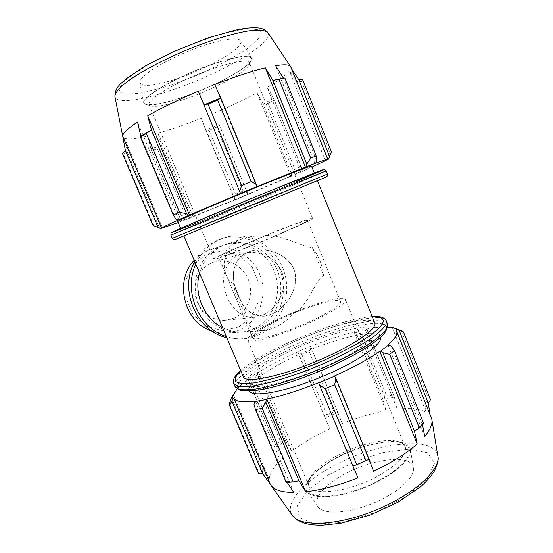 <?xml version="1.0" encoding="UTF-8"?>
<svg xmlns="http://www.w3.org/2000/svg" width="553" height="553" viewBox="0 0 553 553"><rect width="100%" height="100%" fill="white"/><g stroke="black" fill="none" stroke-linecap="round" stroke-linejoin="round"><path stroke-width="0.41" stroke-dasharray="2.77 2.07" d="M293.906 269.117C300.314 286.053 287.926 306.03 272.995 313.613L264.32 316.192C251.083 316.364 241.64 307.641 236.007 290.035C230.131 272.74 233.981 260.166 247.55 252.306L250.896 251.083C266.484 246.707 287.014 253.64 293.906 269.117M281.712 271.779C275.581 256.896 256.889 249.244 242.193 253.668L238.931 254.857C225.596 260.85 220.716 276.327 225.327 292.074C230.013 307.565 241.903 318.722 255.133 317.166L263.816 314.629C278.256 307.765 288.417 287.83 281.712 271.779M387.895 327.072C382.137 326.664 374.526 327.424 365.063 329.36L365.574 329.028L367.233 329.961L367.932 332.367L361.524 333.832L355.883 332.595L354.452 331.62L365.574 329.028M354.452 331.62L354.058 331.924C340.309 335.526 325.821 340.385 310.586 346.51L311.118 347.588L309.12 351.307L301.8 354.397L298.081 353.091L297.756 351.749L310.551 346.358M297.756 351.749L297.915 351.853C282.998 358.455 269.843 365.257 258.465 372.266L257.912 372.363L257.47 374.139L254.304 379.109L249.216 382.503L248.442 380.118L249.064 378.211L257.912 372.363M249.064 378.211L249.707 378.058C244.122 382.019 239.884 385.662 236.988 388.994M380.533 337.385L380.257 336.639C375.646 326.927 320.864 342.272 283.544 362.035C261.528 373.399 246.458 385.448 249.279 390.895L249.431 391.158M369.079 459.17L352.973 466.068M334.427 376.026L373.524 471.239M422.554 424.898L391.275 346.213M387.971 344.975L424.752 436.386M423.778 423.633L422.381 423.591M430.559 399.708L428.188 397.807L401.374 330.77L393.259 327.5M392.43 327.867L426.266 412.255L424.137 399.701L395.602 328.461M428.188 397.807L424.137 399.701M354.058 331.924L386.029 410.672L382.794 398.927L355.883 332.595M361.524 333.832L386.692 395.969L382.794 398.927M297.915 351.853L329.782 428.845L298.081 353.091M301.8 354.397L326.802 414.868L324.908 417.888M249.216 382.503L276.742 447.253L248.442 380.118M257.47 374.139L285.32 440.437L280.433 441.211L254.304 379.109M280.433 441.211L275.581 445.047M331.157 458.949C319.51 465.999 312.189 472.815 309.196 479.396C308.18 481.905 308.104 484.11 308.968 486.011C312.438 494.52 338.118 493.421 364.586 482.403C391.102 471.481 409.275 454.414 404.92 446.271C404.008 444.384 402.218 442.946 399.563 441.965C386.443 436.842 353.429 445.379 331.157 458.949M330.825 461.237C354.335 446.879 389.174 437.893 403.213 443.354L408.135 446.617C409.842 449.617 409.621 453.322 407.485 457.739C401.616 466.995 385.718 478.276 366.342 486.509C351.217 492.433 337.634 495.73 325.606 496.4C318.583 496.255 313.254 495.101 309.618 492.937C307.074 490.269 306.39 486.951 307.558 482.976C310.765 475.939 318.514 468.695 330.825 461.237M330.431 461.14C312.424 471.827 301.883 484.781 307.295 491.762C312.811 499.753 339.459 498.066 366.494 486.82C393.563 475.656 412.863 458.313 410.298 449.098C407.43 434.292 360.39 442.531 330.431 461.14M273.984 321.286C256.122 330.169 247.357 336.397 247.696 339.971C249.161 343.71 273.362 337.862 300.369 326.65C327.397 315.48 347.851 302.83 345.418 299.491C343.13 294.314 302.47 307.102 273.984 321.286M311.118 347.588L337.821 412.4L334.06 411.778L309.12 351.307M334.06 411.778L326.802 414.868M310.586 346.51L342.307 423.501C357.438 417.522 372.01 413.243 386.029 410.672M337.821 412.4L342.307 423.501M367.233 329.961L394.393 397.137L367.932 332.367M393.231 394.946L386.692 395.969M365.063 329.36L397.303 409.075C410.243 407.789 419.893 408.847 426.266 412.255M394.393 397.137L397.303 409.075M395.865 329.823L431.112 417.156M430.13 414.709L430.31 415.794M318.68 382.697L357.991 477.903M254.007 404.34L286.648 481.663L286.267 482.465M255.286 401.153L293.809 492.488M286.648 481.663L287.228 482.423M231.569 397.801L261.79 468.979L257.885 470.479L229.405 403.503M257.885 470.479L258.382 473.202M285.32 440.437L276.742 447.253M280.889 355.662C258.818 366.95 243.645 378.777 246.362 383.976C248.857 390.612 281.76 384.577 318.362 369.369C355.005 354.238 381.466 335.685 377.457 329.678C373.012 320.401 318.307 336.044 280.889 355.662M374.644 322.703C370.379 313.876 315.749 329.809 278.235 349.275C256.606 360.238 241.474 371.595 243.299 376.717M233.442 395.063L269.207 479.375C269.65 473.009 274.336 465.792 283.274 457.725L276.811 447.266M261.79 468.979L269.207 479.375M249.707 378.058L283.274 457.725M285.383 440.451L291.514 450.978L309.182 439.421L329.782 428.845M337.835 412.441L324.936 417.93M394.351 397.192L382.773 398.983M428.209 403.172L424.075 399.764M414.453 431.312L422.312 423.633M286.724 481.642L298.973 480.744M261.88 468.972L262.848 473.769M258.465 372.266L291.514 450.978M338.823 477.398C320.864 488.845 313.91 498.668 317.961 506.88C323.422 514.746 348.272 513.585 373.171 503.216C398.112 492.937 415.828 476.472 413.374 467.354C410.637 452.72 366.591 459.702 338.823 477.398M276.106 321.099C260.069 329.09 252.216 334.676 252.555 337.855C253.903 341.222 275.719 335.927 299.933 325.869C324.176 315.853 342.639 304.468 340.468 301.44C338.491 296.767 301.814 308.277 276.106 321.099M140.815 136.197L175.674 218.774M316.627 160.536L283.419 77.932M326.298 160.446L330.093 152.58L331.427 151.75M302.615 79.694L301.599 81.346L330.093 152.58M327.3 157.971L296.996 82.335L301.599 81.346M291.604 174.181L294.77 169.052L300.832 166.377L302.373 169.488L301.91 171.596L291.362 176.172L291.604 174.181L263.152 104.054L268.143 103.321L294.77 169.052M300.832 166.377L273.645 98.413L302.373 169.488M274.067 100.155L268.143 103.321M234.057 198.423L235.523 194.158L243.016 191.061L247.378 192.914L247.979 194.511L234.907 199.91L205.723 129.99L209.11 130.287L235.523 194.158M243.016 191.061L216.672 127.19L219.182 124.48L247.378 192.914M216.672 127.19L209.11 130.287M180.824 219.721L179.269 216.596L184.999 214.398L190.944 215.788L192.651 216.983L182.753 220.854L180.824 219.721L150.872 148.674L179.269 216.596M178.239 222.555L182.753 220.854M192.651 216.983L234.907 199.91M247.979 194.511L291.362 176.172M301.91 171.596L311.954 167.117M311.567 166.149C311.346 167.469 258.41 190.17 218.67 206.172C195.852 215.394 178.377 222.043 177.831 221.594M193.163 216.755L158.13 133.314L161.49 145.674L190.944 215.788M184.999 214.398L157.349 148.695L161.49 145.674M153.077 225.458L161.739 228.465M153.699 225.437L123.43 154.239L127.128 151.819L159.229 227.428M123.43 154.239L122.393 153.409M179.946 98.088C162.368 103.819 151.004 105.789 145.84 104.005C138.409 101.068 161.746 84.685 195.002 70.957C228.237 57.146 255.209 52.687 251.034 60.436C247.55 68.862 210.119 88.307 179.946 98.088M182.117 100.086C210.658 90.782 246.12 72.422 249.299 64.666L249.541 62.973C248.726 58.189 224.421 63.312 196.557 74.883C168.679 86.399 147.029 100.314 148.964 104.635L150.063 105.775C154.819 107.42 165.506 105.519 182.117 100.086M179.677 98.337C157.923 105.36 145.93 106.819 143.697 102.713C142.584 97.66 165.61 82.909 194.953 70.784C224.283 58.604 250.122 53.109 251.995 57.851C255.956 64.39 213.721 87.367 179.677 98.337M242.435 245.325C224.013 253.35 214.481 257.995 213.831 259.253C214.149 260.276 237.5 251.726 264.804 240.403C292.122 229.101 313.876 218.974 312.535 218.366C311.795 217.039 271.813 232.523 242.435 245.325M157.349 148.695L151.363 150.395M150.872 148.674L147.762 136.059C136.107 138.865 128.358 139.619 124.522 138.319L127.128 151.819M161.524 145.626L150.914 148.619M183.368 220.585L147.762 136.059M221.421 212.787C198.14 222.306 180.541 229.26 180.852 228.748C180.409 228.472 211.059 215.317 248.463 199.827C285.873 184.329 315.728 172.425 314.484 173.4C314.076 174.236 261.057 196.619 221.421 212.787M317.401 180.631L183.886 235.944M247.944 194.504L219.182 124.48M290.906 176.352L257.027 92.89C244.143 99.72 229.924 106.425 214.364 113.006M263.152 104.054L257.027 92.89M301.344 171.817L267.147 87.263L273.645 98.413M325.441 160.799L289.419 70.978C285.915 75.249 278.491 80.683 267.147 87.263M296.996 82.335L289.419 70.978M327.639 159.534L291.597 68.911M290.436 66.291L290.933 67.922M314.961 163.529L275.601 65.703M256.696 186.72L214.723 84.498M240.52 193.405L198.313 91.19M178.792 219.804L137.538 122.013M162.61 228.099L124.522 138.319M127.197 151.757L125.441 150.243M298.62 79.418L296.906 82.342M273.576 98.406L263.097 104.04M234.997 199.854L201.264 118.363L178.771 126.727L158.13 133.314M205.723 129.99L201.264 118.363M219.161 124.446L205.723 129.955M173.704 79.832C153.285 86.15 141.99 87.077 139.812 82.625C138.665 77.226 159.865 62.959 187.018 51.747C214.149 40.473 238.433 35.904 240.583 40.881C244.903 47.793 205.716 69.955 173.704 79.832M244.391 244.696C227.85 251.912 219.306 256.074 218.767 257.18C219.085 258.099 240.14 250.371 264.624 240.223C289.115 230.083 308.74 220.958 307.558 220.398C306.97 219.182 270.915 233.138 244.391 244.696M264.03 236.207L266.401 235.433C250.212 242.076 237.071 247.785 226.979 252.548L224.815 253.226C228.472 246.458 234.548 241.578 243.044 238.585C249.521 236.449 256.523 235.661 264.03 236.207L224.815 253.226M266.401 235.433C284.878 235.647 302.913 247.219 312.265 247.454L323.616 275.353C316.088 279.548 310.758 298.938 297.756 311.553L295.205 311.837C279.624 318.203 266.926 324.438 257.117 330.535L259.481 330.376C268.903 324.279 281.664 318.003 297.756 311.553M259.481 330.376C251.864 328.731 246.928 324.95 244.668 319.026C243.216 315.632 243.583 313.44 245.767 312.438L233.56 283.254C230.843 283.012 228.583 280.689 226.771 276.3C223.35 268.682 223.419 260.767 226.979 252.548M237.88 295.074C243.7 309.708 252.514 316.751 264.32 316.192L272.995 313.613C287.436 306.072 299.132 287.629 294.549 270.894C288.466 254.373 267.154 246.666 250.896 251.083C232.329 256.599 229.606 276.472 237.88 295.074M295.205 311.837C289.433 318.334 283.122 323.318 276.272 326.795C271.571 329.104 266.995 330.418 262.564 330.722L257.117 330.535M312.265 247.454C318.597 255.604 322.378 264.908 323.616 275.353M199.585 273.134C204.016 258.804 212.753 249.244 225.797 244.44C246.348 237.396 269.982 250.184 277.841 271.571C285.956 292.869 276.963 318.749 257.553 328.185C253.046 330.383 248.283 331.655 243.258 332C236.117 332.443 229.232 330.991 222.589 327.653M245.767 312.438C238.91 304.046 234.838 294.32 233.56 283.254M194.186 260.339C198.714 255.389 204.05 251.857 210.188 249.749C229.93 242.967 252.652 255.085 260.187 275.47C267.956 295.758 259.239 320.45 240.555 329.443C236.221 331.544 231.638 332.754 226.806 333.093C221.808 333.411 216.873 332.747 212.013 331.095M238.592 327.189L251.532 316.62L258.776 301.122L259.053 283.682L252.362 267.576L239.919 255.818L223.993 250.723L207.624 253.447L194.075 263.657L186.202 279.438L185.746 297.583L192.845 314.298L205.986 326.097L222.354 330.639L238.592 327.189M254.421 328.413C249.949 330.597 245.221 331.855 240.23 332.201C220.343 333.687 200.352 317.595 196.121 295.883C191.697 274.205 203.988 251.67 222.921 245.421C243.327 238.419 266.795 251.083 274.599 272.29C282.645 293.401 273.707 319.06 254.421 328.413M234.672 317.851L226.26 320.222C212.47 321.805 198.396 310.897 195.506 296C192.465 281.138 201.278 265.668 214.612 261.839C228.327 257.719 243.79 266.442 248.753 280.661C253.875 294.825 247.592 311.754 234.672 317.851M195.769 264.092C201.555 251.525 210.499 242.947 222.617 238.371C246.306 229.723 273.832 244.205 283.122 268.799C292.71 293.277 282.548 323.298 260.117 334.316C254.622 337.019 248.802 338.526 242.649 338.83C237.147 339.079 231.714 338.318 226.343 336.549M194.711 261.597C200.594 250.848 208.944 243.444 219.769 239.401C243.285 230.822 270.624 245.152 279.839 269.539C289.357 293.802 279.244 323.567 256.965 334.496C251.511 337.171 245.732 338.664 239.622 338.968L226.827 337.696M382.697 324.03C367.904 319.565 314.74 336.183 277.253 355.648C256.426 366.397 243.52 375.584 238.523 383.208M237.555 386.139C236.387 394.904 267.396 391.303 308.304 375.743C349.213 360.266 384.888 338.312 386.45 329.125M234.984 386.429C232.758 380.174 250.606 366.667 275.705 353.892C318.874 331.399 382.047 313.116 387.459 323.726L387.701 324.334M386.45 321.217L386.215 320.616C380.886 310.24 317.754 328.676 274.537 351.093C249.375 363.846 231.458 377.264 233.691 383.381M240.742 370.662C248.145 364.164 259.433 357.058 274.62 349.323C307.171 332.671 351.362 317.567 372.21 316.662M437.976 456.896L437.748 455.506C432.875 433.289 366.763 444.584 325.226 470.596C300.251 485.513 284.809 504.301 292.198 515.147M328.89 474.612L355.268 461.444L383.381 452.499L408.909 449.271L427.386 452.72L434.596 462.896L427.642 478.483L406.586 496.421L375.591 512.444L342.259 522.433L314.864 524.106L299.242 517.698L297.459 505.373L308.346 490.055L328.89 474.612M326.111 170.877L326.118 170.905C325.282 171.859 263.981 197.615 218.352 216.299L170.932 235.212M198.32 222.285L297.466 181.197M172.287 238.398L219.562 219.195L327.411 174.112M221.027 220.709L317.429 180.7L221.027 220.709M267.776 32.461L268.184 33.056C273.922 43.825 214.82 76.604 167.296 91.577C139.494 100.66 116.676 103.667 115.003 96.92M167.22 86.386L196.163 75.643C215.794 66.996 232.675 58.127 246.811 49.044L260.034 37.341L260.283 29.821L245.829 28.618L218.352 34.763L183.72 47.295L150.63 63.173L127.273 78.339L118.28 89.351L123.99 94.342L141.679 93.077L167.22 86.386M255.133 317.166L226.26 320.222M242.193 253.668L214.612 261.839M393.992 327.742L394.614 327.998M309.196 479.396L307.558 482.976M399.563 441.965L403.213 443.354M404.92 446.271L345.418 299.491M308.968 486.011L247.696 339.971M240.686 370.531C248.325 363.985 259.585 356.927 274.482 349.358C292.71 340.323 311.56 332.519 331.047 325.938L351.653 320.007C359.644 318.065 366.48 316.904 372.155 316.53M396.743 331.378L396.466 330.68M431.976 420.321L431.755 418.987M380.257 336.639L377.457 329.678M249.279 390.895L246.362 383.976M413.374 467.354L410.298 449.098M317.961 506.88L307.295 491.762M249.299 64.666L251.034 60.436M150.063 105.775L145.84 104.005M312.535 218.366L249.541 62.973M213.831 259.253L148.964 104.635M340.468 301.44L307.558 220.398M252.555 337.855L218.767 257.18M314.484 173.4L314.304 172.944M180.852 228.748L180.672 228.327M139.812 82.625L143.697 102.713M240.583 40.881L251.995 57.851M244.668 319.026L226.771 276.3M243.044 238.578L225.797 244.44M262.564 330.722L243.258 332M222.921 245.421L210.188 249.749M240.23 332.201L226.806 333.093M222.617 238.371L219.769 239.401M242.649 338.83L239.622 338.968"/><path stroke-width="0.83" d="M265.917 402.294L266.249 399.556L254.601 401.602L254.007 404.34L255.458 409.503L262.198 408.39L265.917 402.294L298.91 480.757L305.74 491.769L266.802 399.128C282.099 395.824 299.394 390.342 318.68 382.697L319.641 385.351L325.413 388.614L334.676 384.688L335.954 378.439L334.676 376.185L318.735 382.939M266.249 399.556L266.802 399.128M334.676 376.185L334.427 376.026C353.084 367.593 368.194 359.346 379.773 351.286L380.54 351.148L382.835 352.759L389.699 354.349L394.434 350.616L391.275 346.213L388.828 344.775L380.54 351.148M388.828 344.775L387.971 344.975C395.271 338.56 398.105 333.791 396.466 330.68L395.865 329.823L396.75 329.47L403.462 331.938L401.374 330.77M387.895 327.072L392.43 327.867L393.259 327.5L396.75 329.47M236.988 388.994L233.442 395.063L232.578 395.409L229.405 403.503L229.592 405.494L232.958 398.72L232.578 395.409M232.958 398.72L233.836 398.333C235.827 401.713 242.974 402.653 255.286 401.153L254.601 401.602M249.431 391.158C252.714 397.628 284.657 392.042 320.284 377.402C355.945 362.83 382.773 344.312 380.533 337.385M262.198 408.39L293.194 481.96L298.91 480.757M379.773 351.286L417.197 443.99C406.379 453.495 391.821 462.578 373.524 471.239L369.086 459.17L335.954 378.439M334.676 384.688L365.934 460.753L369.1 459.163M396.743 331.378L431.755 418.987C432.875 423.646 430.538 429.446 424.752 436.386L422.554 424.898M394.434 350.616L423.778 423.633L419.347 427.974L389.699 354.349M233.836 398.333L270.286 484.221L262.758 473.783L231.942 401.229M229.592 405.494L258.382 473.202L262.758 473.783M399.211 330.494L428.278 403.116L430.559 399.708L403.462 331.938M428.278 403.116L430.13 414.709M382.835 352.759L414.515 431.285L419.347 427.974M414.515 431.285L417.197 443.99M319.641 385.351L352.973 466.075L356.782 464.672L325.413 388.614M356.782 464.672L365.934 460.753M352.973 466.075L357.991 477.903C338.871 485.299 321.452 489.923 305.74 491.769M293.194 481.96L286.267 482.465L255.458 409.503M287.228 482.423L293.809 492.488C282.078 492.336 274.516 490.02 271.115 485.527L270.286 484.221M243.299 376.717L243.438 377.049C245.809 383.381 278.615 377.035 315.251 361.814C351.922 346.669 378.535 328.406 374.644 322.703L317.401 180.631L183.886 235.944M186.679 213.88L179.538 212.2L173.338 214.999L175.674 218.774L178.025 220.101L188.808 215.338L186.679 213.88L151.404 129.996L146.379 133.508L179.538 212.2M173.338 214.999L140.4 137.006L140.877 136.149L151.453 129.955L147.734 115.805C161.67 107.835 178.529 99.637 198.313 91.19L240.465 193.398L256.841 186.631L256.309 184.432L251.214 181.64L241.682 185.58L239.532 191.366M140.4 137.006L146.379 133.508M241.682 185.58L208.059 104.047L203.836 104.925M208.059 104.047L217.702 100.107L251.214 181.64M256.309 184.432L220.813 97.992L217.702 100.107M316.627 160.536L316.226 155.994L310.668 158.054L306.791 164.255L306.148 166.847L315.777 163.176L316.627 160.536M310.668 158.054L278.968 79.335L272.94 80.351L306.791 164.255M278.968 79.335L284.871 77.973L316.226 155.994M306.148 166.847L305.436 167.165L265.343 67.846L272.864 80.358L284.871 77.973M291.597 68.911L298.62 79.418L302.615 79.694L331.427 151.75L328.537 159.16L311.954 167.117M298.71 79.411L329.609 156.603M178.025 220.101L178.792 219.804C167.663 224.794 161.939 227.573 161.621 228.154L160.716 228.52L153.077 225.458M178.239 222.555L160.716 228.52M328.537 159.16L327.825 159.34C328.033 158.849 323.74 160.246 314.961 163.529L315.777 163.176M305.436 167.165L256.841 186.631M240.465 193.398L188.808 215.338M177.831 221.594L177.817 221.553C177.236 220.944 207.776 207.451 245.221 191.953C282.659 176.435 312.673 164.842 311.567 166.149L314.304 172.944M158.137 227.463L125.365 150.305L122.393 153.409L153.022 225.437M283.33 77.945L275.601 65.703C284.698 64.252 289.751 64.611 290.76 66.782M220.813 97.992L214.723 84.498C234.493 76.826 251.366 71.275 265.343 67.846M189.458 215.089L147.734 115.805M161.621 228.154L122.731 136.384C122.393 133.57 127.328 128.78 137.538 122.013L140.877 136.149M125.365 150.305L122.766 136.577M203.836 104.904L220.792 97.978M222.589 327.653C204.016 318.604 193.446 293.809 199.585 273.134M212.013 331.095C184.349 322.931 173.746 281.083 194.186 260.339M226.343 336.549C198.921 328.413 182.981 291.182 195.769 264.092M226.827 337.696C196.529 331.434 178.626 289.668 194.711 261.597M238.523 383.208L237.555 386.139M386.45 329.125C387.024 326.616 385.773 324.915 382.697 324.03M386.45 321.217L387.459 323.726C388.04 325.966 386.768 328.924 383.651 332.602C379.434 336.646 373.441 341.18 365.685 346.199C352.544 354.148 336.895 361.966 318.735 369.674C294.86 379.441 271.288 386.575 255.265 389.098C247.91 389.983 242.29 390.003 238.419 389.153L234.984 386.429M233.691 383.381L237.085 386.008C240.942 386.81 246.541 386.747 253.889 385.821C269.885 383.229 293.443 376.04 317.332 366.266C341.118 356.291 362.485 344.872 375.038 335.636C380.582 331.226 384.259 327.452 386.063 324.3L386.215 320.616C382.946 315.832 377.132 316.434 372.155 316.53M372.21 316.662L380.63 317.394L383.761 320.685L380.899 326.464L371.803 334.434L356.879 343.994C344.346 350.906 330.341 357.66 314.871 364.254L291.929 372.881C277.129 377.678 264.327 381.045 253.53 382.966L241.502 383.678L235.426 381.577L235.322 377.063L240.742 370.662M292.198 515.147L292.551 515.645C300.479 527.32 338.035 525.806 376.462 509.818C414.944 493.947 441.515 468.896 437.748 455.506L431.976 420.321M170.932 235.212L249.534 201.804L326.118 170.905L327.411 174.112L251 205.357L172.287 238.398M297.466 181.197L321.659 170.607L322.682 169.833L314.844 172.736L247.205 200.207L180.154 228.562L172.612 232.032L173.87 231.852L198.32 222.285M326.111 170.877C324.964 169.515 324.03 169.107 323.291 169.647L253.723 197.511L208.011 216.596L178.156 229.447L171.382 232.827C171.015 232.792 170.863 233.58 170.925 235.191L172.28 238.391L174.119 239.719L175.038 239.601L324.493 177.727L317.429 180.7L326.298 176.939L327.189 176.179L327.417 174.133M115.003 96.92L114.927 96.54C114.913 92.842 119.517 87.512 128.745 80.538C142.059 71.074 163.494 59.703 186.859 49.901C210.299 40.314 233.124 33.353 248.636 30.878C259.62 29.482 266.131 30.208 268.184 33.056L290.436 66.291M394.614 327.998L399.681 330.079M387.701 324.334C387.335 329.014 385.393 332.947 381.881 336.134C377.658 339.915 372.107 344.021 365.229 348.452C353.809 355.392 340.316 362.291 324.742 369.134C303.217 378.217 283.772 384.729 266.408 388.669C257.933 390.529 249.438 391.192 240.928 390.653L235.149 386.817L233.843 383.734C233.007 381.211 233.428 378.826 235.101 376.586C236.705 374.485 236.636 374.222 240.686 370.531M437.976 456.896C438.757 459.322 437.506 464.133 434.229 471.343C431.285 475.946 426.909 480.944 421.11 486.329L398.284 502.089L369.763 515.196L340.6 523.325L321.093 525.35L311.415 524.797C305.906 523.85 301.226 522.288 297.362 520.103L292.551 515.645L271.115 485.527M160.716 228.596L153.817 225.762M327.791 159.264L290.892 67.148M122.731 136.384L114.927 96.54C114.92 91.556 116.911 87.208 120.9 83.489L126.665 78.367L145.301 65.98L172.225 52.182L208.398 37.77L235.253 30.139L245.221 28.341C251.055 27.671 255.949 27.588 259.889 28.092C264.279 28.818 268.233 32.523 267.776 32.461M243.438 377.049L183.886 235.937M180.672 228.327L177.817 221.553"/></g></svg>
